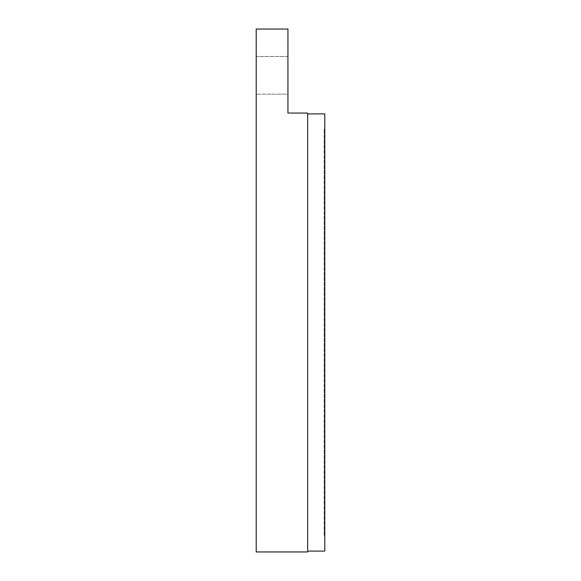 <?xml version="1.0" encoding="UTF-8"?>
<svg xmlns="http://www.w3.org/2000/svg" width="581" height="581" viewBox="0 0 581 581"><rect width="100%" height="100%" fill="white"/><g stroke="black" fill="none" stroke-linecap="round" stroke-linejoin="round"><path stroke-width="0.44" stroke-dasharray="2.9 2.18" d="M287.929 29.05L287.929 113.055L307.647 113.055L307.647 551.95L256.214 551.95L256.214 29.05L287.929 29.05M287.929 56.48L287.929 94.195L287.929 56.48L287.929 75.341L287.929 56.48L256.214 56.48L256.214 94.195L256.214 56.48L287.929 56.48M287.929 94.195L287.929 75.341L287.929 94.195L256.214 94.195L287.929 94.195M307.647 551.093L307.647 113.912L307.647 551.093L324.786 551.093L324.786 113.912L307.647 113.912M324.786 129.345L324.786 535.66L324.786 129.345L324.147 129.345L324.147 535.66L324.147 129.345L324.786 129.345M324.786 535.66L324.147 535.66L324.786 535.66"/><path stroke-width="0.87" d="M287.929 113.055L287.929 29.05L256.214 29.05L256.214 551.95L307.647 551.95L307.647 113.055L287.929 113.055M307.647 113.912L324.786 113.912L324.786 551.093L307.647 551.093"/></g></svg>
